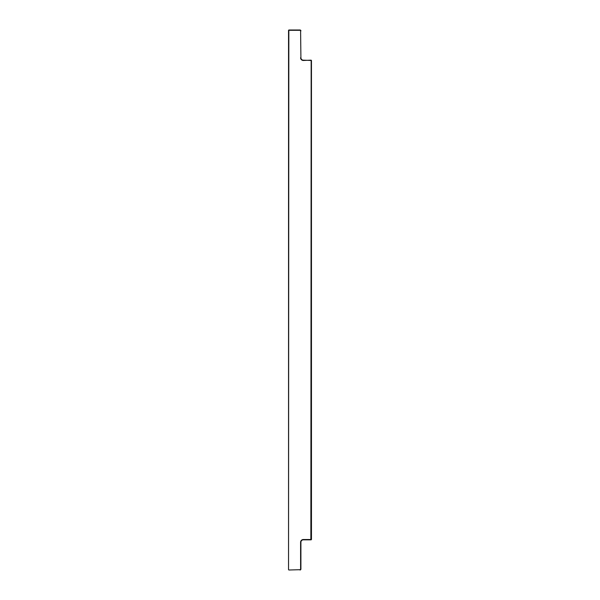 <?xml version="1.0" encoding="UTF-8"?>
<svg xmlns="http://www.w3.org/2000/svg" width="600" height="600" viewBox="0 0 600 600"><rect width="100%" height="100%" fill="white"/><g stroke="black" fill="none" stroke-linecap="round" stroke-linejoin="round"><path stroke-width="0.9" d="M300.907 30.907A0.907 0.907 0 0 0 300 30L288.84 30L288.54 569.7L288.54 30.3L300 30.3A0.6 0.6 0 0 1 300.6 30.907L300.907 57.758L300.6 30.907M300 569.7L288.84 570L300 569.7A0.6 0.6 0 0 0 300.6 569.092L300.6 542.243A2.715 2.715 0 0 1 303.315 539.528L311.46 539.528L311.46 60.472L303.315 60.165A2.415 2.415 0 0 1 300.907 57.758M300.6 569.092L300.907 569.092A0.907 0.907 0 0 1 300 570A0.907 0.907 0 0 0 300.907 569.092L300.907 542.243A2.415 2.415 0 0 1 303.315 539.835L311.16 539.835M311.16 60.165L310.86 539.835M310.86 60.165L303.315 60.472A2.715 2.715 0 0 1 300.6 57.758"/></g></svg>
